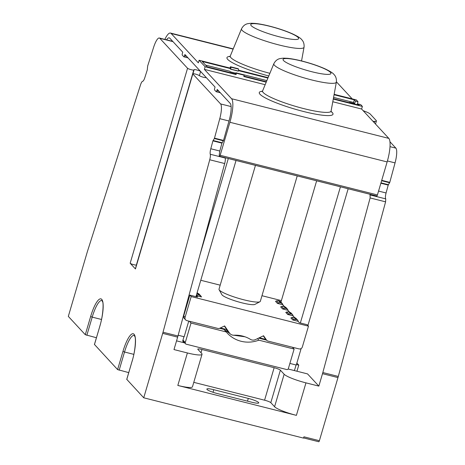 <?xml version="1.0" encoding="UTF-8"?>
<svg xmlns="http://www.w3.org/2000/svg" width="465" height="465" viewBox="0 0 465 465"><rect width="100%" height="100%" fill="white"/><g stroke="black" fill="none" stroke-linecap="round" stroke-linejoin="round"><path stroke-width="0.7" d="M199.874 255.122L228.303 158.524M184.03 342.164L183.751 342.095A1.372 1.314 137.2 0 1 182.85 340.473L183.96 336.695M184.727 342.92L176.549 340.857M201.014 352.737L201.967 349.5L274.141 367.705A5.487 0.837 16.4 0 1 280.378 370.169L284.144 374.238A19.199 2.93 -163.6 0 0 305.958 382.864L318.851 386.113L307.539 373.901L288.149 369.012M201.967 349.5A5.487 0.837 16.4 0 0 197.782 349.116A5.487 0.837 16.4 0 0 197.892 349.36L201.659 353.435A19.199 2.93 -163.6 0 1 202.031 354.301A19.199 2.93 -163.6 0 1 187.389 352.952L173.986 349.57L177.642 337.137A13.712 3.365 -75.8 0 0 177.967 335.992L224.682 163.535A5.487 1.349 -75.8 0 0 225.211 158.03A5.487 1.349 104.2 0 1 225.141 157.728M182.966 340.066L185.268 342.554A1.372 1.314 -42.8 0 0 186.174 344.181L286.702 369.536A1.372 1.314 -42.8 0 0 288.376 368.565L294.113 349.064L258.866 340.171A30.167 28.877 137.2 0 1 227.321 333.161A30.167 28.877 137.2 0 1 226.257 331.946L191.01 323.053L189.319 321.234M185.268 342.554L191.01 323.053M236.034 160.477L195.957 296.658L196.253 295.641L201.519 296.966L200.659 295.763M188.761 321.094L184.157 336.747L178.171 335.236M294.246 370.553A9.596 9.19 -42.8 0 0 294.979 368.757L296.089 364.984M289.893 363.421L296.286 365.031L301.134 348.552M307.906 325.547L348.163 188.761M316.648 180.809L280.947 302.111M340.432 186.814L300.349 322.995M293.159 347.425L293.026 347.89M296.432 364.531L298.768 365.118L296.862 363.066M296.966 371.239L298.768 365.118M370.006 194.271L370.128 197.939L322.832 372.535A13.712 3.365 104.2 0 1 322.507 373.68L318.851 386.113M172.753 41.397L159.332 38.008A13.712 3.365 104.2 0 0 153.63 47.279L147.667 65.995L147.266 69.988L144.847 77.568A5.487 1.349 -75.8 0 1 142.662 81.288A5.487 1.349 104.2 0 0 140.477 85.002L87.629 250.838A13.712 3.365 104.2 0 0 87.281 251.96L68.32 316.392L85.287 334.707L96.418 337.735M94.476 344.489L117.604 369.594L128.735 372.622M126.794 379.376L143.732 397.796L162.692 333.364A13.712 3.365 104.2 0 0 163.017 332.225L209.732 159.768A5.487 1.349 104.2 0 0 210.261 154.258A5.487 1.349 -75.8 0 1 210.79 148.754L212.924 140.872L214.348 138.524L223.369 140.796L223.52 140.418L214.499 138.14L214.348 138.524M322.507 373.68L337.974 377.586L319.391 440.71L303.93 436.809L303.546 438.111L143.732 397.796M159.332 38.008A13.712 3.365 104.2 0 1 159.803 38.304L187.552 68.262A3.29 0.5 -163.6 0 0 191.295 69.738A3.29 0.5 -163.6 0 0 193.783 70.012L194.138 69.669A3.429 0.523 16.4 0 1 197.276 70.099A3.429 0.523 16.4 0 1 200.618 71.494L206.059 77.364A3.429 0.523 16.4 0 1 206.129 77.521A3.429 0.523 16.4 0 1 203.513 77.277A3.429 0.523 16.4 0 1 200.02 76.028L198.631 75.243A3.29 0.5 -163.6 0 0 195.143 74.011A3.29 0.5 -163.6 0 0 192.772 73.813A3.29 0.5 -163.6 0 0 192.835 73.958L135.443 268.95L130.165 263.248A3.29 0.5 16.4 0 0 133.908 264.725A3.29 0.5 16.4 0 0 136.39 264.998L136.541 264.852M231.111 106.572L220.584 103.916L192.835 73.958M220.584 103.916A13.712 3.365 104.2 0 1 219.771 118.68L214.499 138.14M218.905 91.216L216.835 90.692L217.219 89.396L230.198 103.404A15.357 3.767 -75.8 0 1 228.931 121.22L223.52 140.418M216.835 90.692A1.372 0.337 104.2 0 1 216.231 91.733A1.372 0.337 104.2 0 1 216.184 91.704L214.568 89.96A1.372 0.337 104.2 0 1 214.679 88.367L215.063 87.065L184.901 54.504L184.518 55.806A1.372 0.337 104.2 0 1 183.913 56.846A1.372 0.337 104.2 0 1 183.867 56.817L182.251 55.073A1.372 0.337 104.2 0 1 182.361 53.481L182.745 52.179L169.766 38.165A15.357 3.767 -75.8 0 0 169.237 37.834A15.357 3.767 -75.8 0 0 166.569 39.839M164.848 39.403A20.291 4.981 104.2 0 1 170.44 33.05A20.291 4.981 104.2 0 1 171.143 33.486L198.34 62.851L199.107 60.252L205.141 66.762L236.075 74.569L236.453 73.267L236.075 72.86A1.645 0.401 104.2 0 0 236.022 72.825A1.645 0.401 104.2 0 0 235.337 73.935M265.166 84.7L204.373 69.366L205.141 66.762M204.373 69.366L231.576 98.725A20.291 4.981 104.2 0 1 229.902 122.272L387.136 161.936L377.417 194.951A1.372 0.337 -75.8 0 1 376.813 195.992A1.372 0.337 -75.8 0 1 376.766 195.963L219.631 156.321M223.369 140.796L221.945 143.144L219.811 151.026A5.487 1.349 104.2 0 0 219.788 151.119A13.712 3.365 104.2 0 0 219.236 155.978L219.532 156.298A1.372 0.337 104.2 0 0 219.579 156.327A1.372 0.337 104.2 0 0 220.183 155.287L229.902 122.272M202.031 354.301L192.469 386.799A19.199 2.93 16.4 0 1 177.822 385.45L296.397 415.361A19.199 2.93 16.4 0 1 274.582 406.736L284.144 374.238M337.974 377.586A13.712 3.365 -75.8 0 0 338.299 376.441L385.595 201.839L385.752 198.881C385.206 197.968 385.311 195.998 386.072 192.969L388.205 185.087L389.78 182.361L395.052 162.895A13.712 3.365 -75.8 0 0 395.866 148.132L389.937 141.732M303.604 437.902L318.74 441.721A1.372 0.337 -75.8 0 0 318.787 441.75A1.372 0.337 -75.8 0 0 319.391 440.71M363.089 110.618A10.968 1.674 16.4 0 0 363.636 110.839L365.682 111.647A10.968 1.674 -163.6 0 1 370.221 114.053L376.197 120.499A10.968 1.674 -163.6 0 1 376.406 120.999A10.968 1.674 -163.6 0 1 374.697 121.382L373.36 121.342A10.968 1.674 16.4 0 0 373.011 121.336M187.918 57.765A1.372 0.337 -75.8 0 1 187.779 57.823A1.372 0.337 -75.8 0 1 187.732 57.788L183.966 56.84M220.236 92.651A1.372 0.337 -75.8 0 1 220.096 92.709A1.372 0.337 -75.8 0 1 220.05 92.68L216.283 91.727M292.427 347.245L294.113 349.064M280.616 301.756L278.39 300.669L280.296 302.732L282.412 303.68L283.092 305.156M276.547 300.855L275.518 301.332L277.454 303.418L278.471 302.93L276.547 300.855L278.39 300.669M265.899 339.438L259.307 337.776M308.475 326.157L302.349 346.954A2.744 2.627 -42.8 0 1 299.007 348.901L267.98 341.077A2.744 2.627 -42.8 0 1 266.503 340.049L263.562 335.747L255.512 339.578A5.487 5.249 -42.8 0 1 250.414 339.357A30.167 28.877 137.2 0 0 233.988 335.213A5.487 5.249 -42.8 0 1 229.472 333.01L224.63 325.93L219.742 328.255A2.744 2.627 -42.8 0 1 217.905 328.441L186.878 320.618A2.744 2.627 -42.8 0 1 185.064 317.368L191.191 296.571L308.475 326.157L307.127 324.704L299.39 322.751L298.077 321.327L292.81 320.001L290.881 317.909L293.746 317.252L294.601 317.467L296.507 319.525L293.828 319.507L292.81 320.001M298.449 321.733L297.769 320.257L296.507 319.525M266.538 340.124L258.581 338.119M294.467 317.432L292.956 315.799L287.696 314.474L285.76 312.387L288.631 311.724L290.852 312.811M289.346 311.905L287.835 310.277L282.575 308.946L280.639 306.859L283.511 306.197L285.417 308.254L287.533 309.202L288.213 310.678M284.225 306.377L282.714 304.749L277.454 303.418M196.253 295.641L197.573 297.065L189.842 295.112L191.191 296.571M281.389 300.605L261.969 295.711M220.195 285.173L200.775 280.273M280.349 301.459L281.081 301.646M219.12 289.736L221.898 294.688A17.414 2.662 16.4 0 0 222.148 295.019A17.414 2.662 16.4 0 0 238.568 301.936A17.414 2.662 16.4 0 0 254.907 304.401L259.923 301.744A21.53 3.29 -163.6 0 1 239.725 298.693A21.53 3.29 -163.6 0 1 219.434 290.148A21.53 3.29 -163.6 0 1 219.12 289.736A21.53 3.29 -163.6 0 1 219.015 289.172L255.454 165.377M263.295 335.875L265.155 338.596A2.744 2.627 137.2 0 0 265.387 338.886L266.736 340.339M226.257 331.946L223.334 328.697M223.863 329.36L219.649 328.296M200.897 296.066L198.555 294.816L196.381 295.211M224.368 326.052L226.769 329.563L220.375 327.953M189.842 295.112L183.721 315.915A2.744 2.627 137.2 0 0 184.285 318.426L185.634 319.879M244.991 336.788L233.692 335.219M229.954 333.608L223.787 329.267M257.459 338.654L258.866 340.171M197.073 292.863L198.979 293.99M200.572 295.676L198.805 293.764M293.334 316.206L292.648 314.729L291.392 313.997L288.707 313.98L287.696 314.474M295.973 318.333L294.601 317.467M282.575 308.946L285.417 308.254M285.737 307.284L283.511 306.197M278.471 302.93L280.296 302.732M297.228 175.915L260.319 301.332A21.53 3.29 -163.6 0 1 259.923 301.744M387.136 161.936A20.291 4.981 -75.8 0 0 388.816 138.39L361.613 109.031L332.783 101.754M357.876 104.846L358.131 103.974L360.706 104.625L362.38 106.427L361.613 109.031M334.143 94.314L356.347 99.917L358.015 101.719L357.149 104.666M336.41 81.823L352.203 98.871M238.394 71.023L230.663 69.07A1.645 0.401 104.2 0 0 230.797 67.163L230.419 66.757L238.156 68.704L238.533 69.111A1.645 0.401 -75.8 0 1 238.394 71.023L230.425 69.157L230.576 68.634L202.223 61.485L207.181 66.832L235.534 73.987L236.075 74.569M267.91 78.056L238.499 70.633M333.579 97.412L353.54 102.445L354.307 99.847L334.062 94.744M237.539 73.208L266.864 80.584M205.6 65.129L229.815 71.238L230.349 71.819L235.662 73.156M238.359 71.145L230.425 69.157M230.419 66.757L230.041 68.053L230.576 68.634M230.041 68.053L199.107 60.252M349.965 102.852L349.517 102.37L354.673 103.666L353.54 102.445M333.271 99.086L362.38 106.427M358.131 103.974L359.259 105.195L333.347 98.661M243.689 74.778A1.645 0.401 -75.8 0 1 243.753 74.778A1.645 0.401 -75.8 0 1 243.811 74.813L244.189 75.22L236.453 73.267M244.189 75.22L243.805 76.516L266.213 82.171M266.375 81.764L243.927 76.103M354.673 103.666L355.44 101.068L358.015 101.719M354.307 99.847L355.44 101.068M268.078 77.649L238.58 70.209M192.772 73.813L135.379 268.799A3.29 0.5 16.4 0 0 135.443 268.95M274.141 367.705L264.579 400.202L193.777 382.346M264.579 400.202A5.487 0.837 -163.6 0 1 270.81 402.667L274.582 406.736M251.861 402.254L217.318 393.541A9.05 1.383 16.4 0 1 206.861 389.066A9.05 1.383 16.4 0 1 213.766 389.705L248.304 398.418A9.05 1.383 16.4 0 1 258.761 402.888A9.05 1.383 16.4 0 1 251.861 402.254M182.809 341.077L183.751 342.095M133.827 354.359L124.521 352.011L119.162 370.21M126.765 379.481L132.095 361.218C135.664 350.017 135.885 337.334 134.873 336.608L134.193 335.393A21.936 5.382 104.2 0 0 124.521 352.011L122.963 351.395L117.604 369.594M132.118 361.282A23.308 5.72 -75.8 0 0 134.042 334.236A23.308 5.72 -75.8 0 0 122.963 351.395M85.287 334.707L90.646 316.508A23.308 5.72 -75.8 0 1 101.725 299.35A23.308 5.72 -75.8 0 1 99.801 326.389L94.447 344.588M130.165 263.248L187.552 68.262M228.995 121.005L219.771 118.68M225.211 158.03L210.261 154.258M219.811 151.026L210.79 148.754M224.682 163.535L209.732 159.768M177.967 335.992L163.017 332.225M177.642 337.137L162.692 333.364M177.822 385.45L187.389 352.952M305.958 382.864L296.397 415.361M322.832 372.535L338.299 376.441M390.001 146.655L395.866 148.132M172.968 41.629L159.803 38.304M265.155 338.596L266.503 340.049M183.721 315.915L185.064 317.368M226.135 329.406L229.472 333.01M199.409 295.031L197.503 292.973M196.991 293.124L198.555 294.816M288.707 313.98L286.789 311.91M289.486 311.939L291.392 313.997M288.631 311.724L290.538 313.782M293.746 317.252L295.653 319.31M293.828 319.507L291.904 317.432M283.586 308.452L281.668 306.383M286.271 308.469L284.365 306.412M281.151 302.948L279.244 300.89M186.587 56.329L184.518 55.806M231.576 98.725L388.816 138.39M262.417 91.227A38.426 5.871 16.4 0 0 267.422 98.987A38.426 5.871 16.4 0 0 303.686 111.53A38.426 5.871 16.4 0 0 331.063 111.431M220.183 155.287L377.417 194.951M336.364 82.107C336.84 76.94 334.265 74.853 333.905 74.394C333.01 73.075 329.987 71.192 324.837 68.744C318.188 65.815 310.521 63.234 301.837 61.008C296.234 59.596 291.392 58.689 287.324 58.294L283.487 58.137L280.07 58.567C279.523 58.753 276.233 59.119 273.844 63.705A32.591 4.976 -163.6 0 0 311.486 79.893A32.591 4.976 16.4 0 0 336.364 82.107L331.092 111.048A35.7 5.452 -163.6 0 1 303.837 108.624A35.7 5.452 -163.6 0 1 262.603 90.89L262.016 91.617M311.905 71.755A24.953 3.813 -163.6 0 1 283.545 60.549A24.953 3.813 -163.6 0 1 302.099 61.177A24.953 3.813 -163.6 0 1 330.458 72.383A24.953 3.813 -163.6 0 1 311.905 71.755M243.811 74.813L236.075 72.86M230.797 67.163L238.533 69.111M233.128 49.127L171.143 33.486M230.099 56.341A38.426 5.871 16.4 0 0 234.296 63.693A38.426 5.871 16.4 0 0 268.77 75.975M269.874 73.319A35.7 5.452 -163.6 0 1 230.285 56.003L229.698 56.73M241.527 28.818C243.916 24.232 247.2 23.866 247.752 23.68L251.17 23.25L255.006 23.407C259.075 23.802 263.917 24.709 269.52 26.121C278.204 28.348 285.87 30.923 292.52 33.858C297.67 36.305 300.692 38.188 301.587 39.508C301.948 39.961 304.523 42.053 304.046 47.221A32.591 4.976 16.4 0 1 279.169 45.006A32.591 4.976 -163.6 0 1 241.527 28.818L230.285 56.003M279.587 36.869A24.953 3.813 -163.6 0 1 251.228 25.662A24.953 3.813 -163.6 0 1 269.781 26.29A24.953 3.813 -163.6 0 1 298.141 37.496A24.953 3.813 -163.6 0 1 279.587 36.869M387.415 160.966L395.052 162.895M381.724 180.327L389.78 182.361M381.608 180.716L389.629 182.739M380.98 182.85L388.356 184.71M380.87 183.239L388.205 185.087M378.562 191.074L386.072 192.969M370.285 194.98L385.752 198.881M370.128 197.939L385.595 201.839M136.39 264.998L193.783 70.012M192.946 73.714L194.138 69.669M199.392 75.673L200.618 71.494M374.697 121.382L374.302 122.725M280.378 370.169L270.81 402.667M213.005 392.274L213.766 389.705M247.496 401.156L248.304 398.418M221.945 143.144L212.924 140.872M222.096 142.767L213.075 140.494M99.801 326.389L94.418 344.53M101.51 319.472L92.204 317.124L86.845 335.323M99.772 326.331C103.346 315.125 103.567 302.442 102.556 301.721L101.876 300.5A21.936 5.382 104.2 0 0 92.204 317.124L90.646 316.508M185.552 343.809L182.792 340.833M226.037 329.383L229.937 333.585M292.444 314.526L290.724 312.672M297.565 320.054L295.845 318.2M287.324 308.998L285.609 307.144M282.203 303.471L280.488 301.616M303.599 437.92L318.787 441.75M187.779 57.823L183.913 56.846M220.096 92.709L216.231 91.733M219.579 156.327L376.813 195.992M331.092 111.048L331.19 111.978M273.844 63.705L262.603 90.89M243.753 74.778L236.022 72.825M233.227 48.889L170.44 33.05M304.046 47.221L301.547 60.938M376.406 120.999L375.511 124.033M132.095 361.218L126.736 379.417"/></g></svg>

